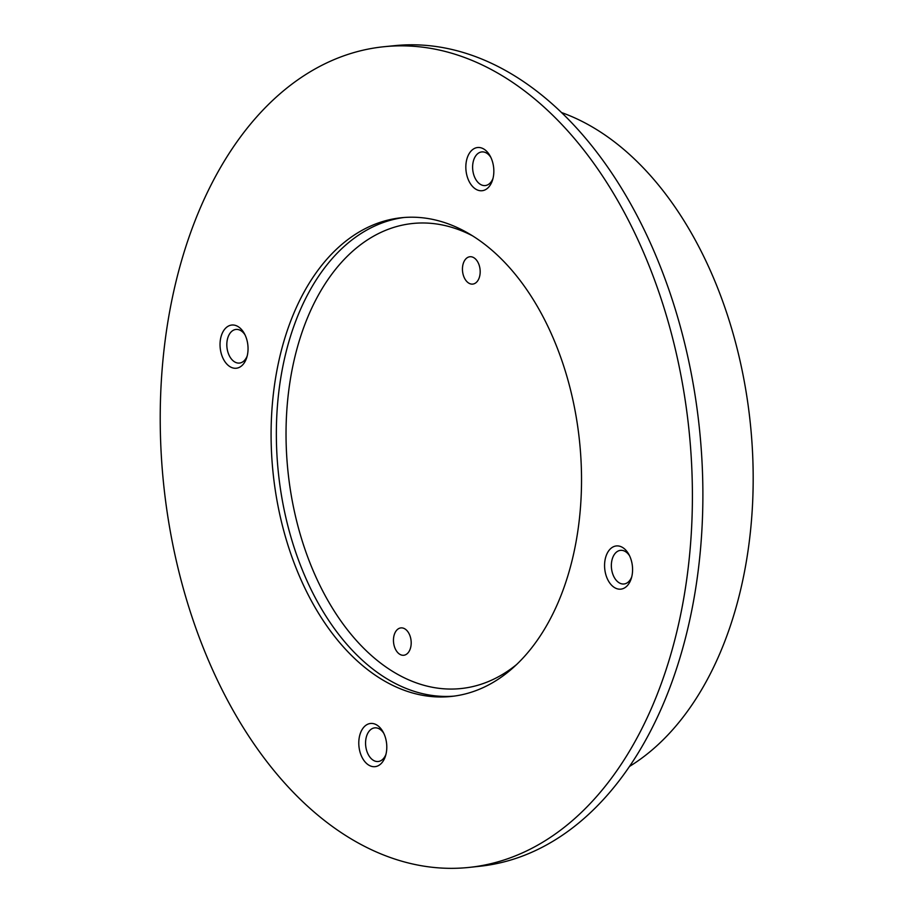 <?xml version="1.0" encoding="UTF-8"?>
<svg xmlns="http://www.w3.org/2000/svg" width="913" height="913" viewBox="0 0 913 913"><rect width="100%" height="100%" fill="white"/><g stroke="black" fill="none" stroke-linecap="round" stroke-linejoin="round"><path stroke-width="1.37" d="M466.623 281.318A13.752 8.799 -95.9 0 0 472.74 284.091A13.752 8.799 -95.9 0 0 480.01 274.368A13.752 8.799 -95.9 0 0 476.004 259.52A13.752 8.799 -95.9 0 0 469.887 256.747A13.752 8.799 -95.9 0 0 462.617 266.47A13.752 8.799 -95.9 0 0 466.623 281.318M383.78 733.299A16.902 10.819 -95.9 0 0 374.718 727.866A16.902 10.819 -95.9 0 0 367.209 734.463A16.902 10.819 -95.9 0 0 367.391 752.654A16.902 10.819 -95.9 0 0 378.21 761.499A16.902 10.819 -95.9 0 0 385.72 754.903A16.902 10.819 -95.9 0 0 385.959 754.309M245.026 334.877A16.902 10.819 -95.9 0 0 243.486 332.857A16.902 10.819 -95.9 0 0 235.965 329.445A16.902 10.819 -95.9 0 0 227.029 341.394A16.902 10.819 -95.9 0 0 231.959 359.654A16.902 10.819 -95.9 0 0 239.468 363.066A16.902 10.819 -95.9 0 0 247.218 355.887M490.817 157.367A16.902 10.819 -95.9 0 0 481.756 151.923A16.902 10.819 -95.9 0 0 474.258 158.52A16.902 10.819 -95.9 0 0 474.44 176.711A16.902 10.819 -95.9 0 0 485.26 185.556A16.902 10.819 -95.9 0 0 492.769 178.959A16.902 10.819 -95.9 0 0 493.009 178.366M629.571 555.789A16.902 10.819 -95.9 0 0 628.018 553.769A16.902 10.819 -95.9 0 0 620.509 550.356A16.902 10.819 -95.9 0 0 611.562 562.305A16.902 10.819 -95.9 0 0 616.492 580.565A16.902 10.819 -95.9 0 0 624.013 583.978A16.902 10.819 -95.9 0 0 631.762 576.788M360.897 731.941A21.718 13.9 -95.9 0 0 365.383 762.275A21.718 13.9 -95.9 0 0 384.681 758.189A21.718 13.9 -95.9 0 0 385.548 755.816A21.718 13.9 -95.9 0 0 383.061 731.918A21.718 13.9 -95.9 0 0 360.897 731.941M241.443 329.433A21.718 13.9 -95.9 0 0 222.144 333.507A21.718 13.9 -95.9 0 0 226.641 363.853A21.718 13.9 -95.9 0 0 246.807 357.382A21.718 13.9 -95.9 0 0 244.319 333.496A21.718 13.9 -95.9 0 0 241.443 329.433M491.73 182.258A21.718 13.9 -95.9 0 0 492.598 179.872A21.718 13.9 -95.9 0 0 490.11 155.975A21.718 13.9 -95.9 0 0 467.947 155.997A21.718 13.9 -95.9 0 0 472.432 186.332A21.718 13.9 -95.9 0 0 491.73 182.258M611.174 584.765A21.718 13.9 -95.9 0 0 631.34 578.294A21.718 13.9 -95.9 0 0 628.852 554.408A21.718 13.9 -95.9 0 0 625.987 550.334A21.718 13.9 -95.9 0 0 606.689 554.419A21.718 13.9 -95.9 0 0 611.174 584.765M200.415 207.685A412.539 264.074 -95.9 0 0 205.014 652.122A412.539 264.074 -95.9 0 0 469.704 867.35A412.539 264.074 -95.9 0 0 652.213 706.514A412.539 264.074 -95.9 0 0 647.968 262.967A412.539 264.074 -95.9 0 0 384.213 46.7A412.539 264.074 -95.9 0 0 200.415 207.685M558.083 602.591A240.655 154.046 -95.9 0 0 555.503 343.596A240.655 154.046 -95.9 0 0 401.378 217.739A240.655 154.046 -95.9 0 0 294.534 311.607A240.655 154.046 -95.9 0 0 297.113 570.602A240.655 154.046 -95.9 0 0 451.25 696.448A240.655 154.046 -95.9 0 0 558.083 602.591M469.704 867.35L480.204 866.22A412.505 264.051 -95.9 0 0 662.69 705.395A412.505 264.051 -95.9 0 0 658.456 261.894A412.505 264.051 -95.9 0 0 394.724 45.65L384.213 46.7M629.536 766.418A343.79 220.067 -95.9 0 0 719.638 653.993A343.79 220.067 -95.9 0 0 561.415 112.516M407.015 630.678A13.752 8.799 -95.9 0 0 400.898 627.904A13.752 8.799 -95.9 0 0 393.629 637.628A13.752 8.799 -95.9 0 0 397.634 652.475A13.752 8.799 -95.9 0 0 403.751 655.26A13.752 8.799 -95.9 0 0 411.021 645.537A13.752 8.799 -95.9 0 0 407.015 630.678M404.003 217.499A240.655 154.046 -95.9 0 0 299.795 311.059A240.655 154.046 -95.9 0 0 301.644 568.24A240.655 154.046 -95.9 0 0 453.864 696.14M472.147 235.634A233.774 149.641 -95.9 0 0 308.811 314.665A233.774 149.641 -95.9 0 0 330.312 604.657A233.774 149.641 -95.9 0 0 516.815 664.356"/></g></svg>
